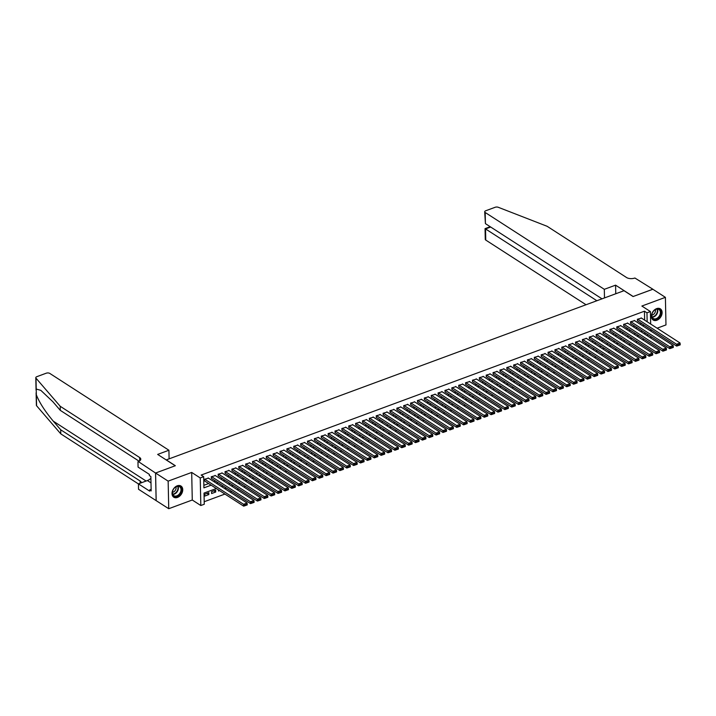<?xml version="1.0" encoding="UTF-8"?>
<svg xmlns="http://www.w3.org/2000/svg" width="716" height="716" viewBox="0 0 716 716"><rect width="100%" height="100%" fill="white"/><g stroke="black" fill="none" stroke-linecap="round" stroke-linejoin="round"><path stroke-width="1.07" d="M177.496 497.432A6.641 4.726 122.8 0 0 182.401 491.937A6.641 4.726 122.8 0 0 180.978 486.039A6.641 4.726 122.8 0 0 177.255 485.806A6.641 4.726 122.8 0 0 172.35 491.31A6.641 4.726 122.8 0 0 173.773 497.199A6.641 4.726 122.8 0 0 177.496 497.432M656.876 320.249A6.641 4.726 122.8 0 0 661.772 314.745A6.641 4.726 122.8 0 0 660.349 308.856A6.641 4.726 122.8 0 0 656.626 308.623A6.641 4.726 122.8 0 0 651.73 314.118A6.641 4.726 122.8 0 0 653.153 320.016A6.641 4.726 122.8 0 0 656.876 320.249M216.33 488.518L204.015 493.073L204.257 504.252L200.82 505.523L200.238 477.948L203.675 476.677L203.908 487.856L211.148 485.18M155.551 473.043L175.241 465.767L157.654 454.418L168.922 450.248L49.798 373.421A2.551 1.235 -1.2 0 0 46.227 373.206L36.847 376.679A2.551 1.235 -1.2 0 0 35.8 377.699A2.551 1.235 -1.2 0 0 35.988 378.155L60.216 406.285L139.629 457.506A5.961 2.882 178.8 0 1 140.784 459.162A5.961 2.882 178.8 0 1 138.34 461.552L155.551 473.043L156.133 500.618L168.734 508.709L192.273 500.01L200.82 505.523M650.799 330.532L651.873 330.13M657.127 328.197L665.978 324.921L665.397 297.346L641.858 306.045L650.405 311.55L650.665 324.026M204.203 501.728L224.922 494.067M230.176 492.125L231.796 491.525M237.05 489.583L238.67 488.983M243.914 487.041L245.543 486.441M250.788 484.499L252.417 483.9M257.662 481.966L259.29 481.358M264.535 479.425L266.164 478.825M271.409 476.883L273.038 476.283M278.282 474.341L279.902 473.741M285.156 471.799L286.776 471.2M292.03 469.257L293.65 468.658M298.903 466.716L300.523 466.116M305.777 464.183L307.397 463.583M312.65 461.641L314.27 461.041M319.515 459.099L321.144 458.5M326.389 456.557L328.017 455.958M333.262 454.016L334.891 453.416M340.136 451.474L341.765 450.874M347.009 448.941L348.638 448.341M353.883 446.399L355.503 445.8M360.757 443.857L362.377 443.258M367.63 441.316L369.25 440.716M374.504 438.774L376.124 438.174M381.377 436.232L382.997 435.632M388.242 433.699L389.871 433.099M395.116 431.157L396.745 430.558M401.989 428.615L403.618 428.016M408.863 426.074L410.492 425.474M415.736 423.532L417.365 422.932M422.61 420.99L424.23 420.39M429.484 418.457L431.104 417.858M436.357 415.915L437.977 415.316M443.231 413.374L444.851 412.774M450.104 410.832L451.724 410.232M456.969 408.29L458.598 407.69M463.843 405.748L465.472 405.149M470.716 403.215L472.345 402.616M477.59 400.674L479.219 400.074M484.463 398.132L486.092 397.532M491.337 395.59L492.966 394.99M498.211 393.048L499.831 392.449M505.084 390.506L506.704 389.907M511.958 387.974L513.578 387.374M518.832 385.432L520.451 384.832M525.705 382.89L527.325 382.29M532.57 380.348L534.199 379.749M539.443 377.806L541.072 377.207M546.317 375.265L547.946 374.665M553.191 372.732L554.819 372.132M560.064 370.19L561.693 369.59M566.938 367.648L568.558 367.048M573.811 365.106L575.431 364.507M580.685 362.565L582.305 361.965M587.559 360.023L589.178 359.423M594.432 357.49L596.052 356.89M601.297 354.948L602.926 354.348M608.17 352.406L609.799 351.807M615.044 349.864L616.673 349.265M621.918 347.323L623.547 346.723M628.791 344.781L630.42 344.181M635.665 342.248L637.294 341.648M642.538 339.706L644.158 339.107M156.169 500.609L155.587 473.025L168.153 481.134L168.734 508.709M155.587 473.025L175.348 465.722L166.3 459.887L624.021 290.705L633.069 296.54L652.831 289.237L665.397 297.346M208.499 478.145L204.364 479.317L204.749 481.054M215.373 475.603L211.238 476.775L211.623 478.512M222.246 473.061L218.112 474.234L218.496 475.97M229.12 470.519L224.985 471.692L225.37 473.428M235.994 467.987L231.859 469.15L232.244 470.886M242.858 465.445L238.732 466.617L239.117 468.353M249.732 462.903L245.606 464.075L245.991 465.812M256.605 460.361L252.48 461.534L252.855 463.27M263.479 457.819L259.353 458.992L259.729 460.728M270.353 455.278L266.218 456.45L266.603 458.186M277.226 452.745L273.091 453.908L273.476 455.645M284.1 450.203L279.965 451.375L280.35 453.112M290.973 447.661L286.839 448.834L287.223 450.57M297.847 445.119L293.712 446.292L294.097 448.028M304.721 442.577L300.586 443.75L300.971 445.486M311.585 440.036L307.459 441.208L307.844 442.944M318.459 437.503L314.333 438.666L314.718 440.403M325.332 434.961L321.207 436.134L321.582 437.87M332.206 432.419L328.08 433.592L328.456 435.328M339.08 429.877L334.954 431.05L335.33 432.786M345.953 427.336L341.818 428.508L342.203 430.244M352.827 424.794L348.692 425.966L349.077 427.703M359.7 422.261L355.566 423.425L355.95 425.161M366.574 419.719L362.439 420.892L362.824 422.628M373.448 417.177L369.313 418.35L369.698 420.086M380.321 414.636L376.186 415.808L376.571 417.544M387.186 412.094L383.06 413.266L383.445 415.003M394.06 409.552L389.934 410.724L390.318 412.461M400.933 407.019L396.807 408.183L397.183 409.919M407.807 404.477L403.681 405.65L404.057 407.386M414.68 401.936L410.545 403.108L410.93 404.844M421.554 399.394L417.419 400.566L417.804 402.303M428.428 396.852L424.293 398.024L424.678 399.761M435.301 394.31L431.166 395.483L431.551 397.219M442.175 391.777L438.04 392.941L438.425 394.677M449.048 389.236L444.913 390.399L445.298 392.144M455.913 386.694L451.787 387.866L452.172 389.602M462.787 384.152L458.661 385.324L459.046 387.061M469.66 381.61L465.534 382.783L465.91 384.519M476.534 379.068L472.408 380.241L472.784 381.977M483.407 376.535L479.281 377.699L479.657 379.435M490.281 373.994L486.146 375.157L486.531 376.902M497.155 371.452L493.02 372.624L493.405 374.361M504.028 368.91L499.893 370.082L500.278 371.819M510.902 366.368L506.767 367.541L507.152 369.277M517.775 363.826L513.64 364.999L514.025 366.735M524.649 361.294L520.514 362.457L520.899 364.193M531.514 358.752L527.388 359.915L527.773 361.661M538.387 356.21L534.261 357.382L534.646 359.119M545.261 353.668L541.135 354.841L541.511 356.577M552.134 351.126L548.009 352.299L548.384 354.035M559.008 348.585L554.873 349.757L555.258 351.493M565.882 346.043L561.747 347.215L562.132 348.952M572.755 343.51L568.62 344.673L569.005 346.41M579.629 340.968L575.494 342.141L575.879 343.877M586.502 338.426L582.368 339.599L582.752 341.335M593.376 335.885L589.241 337.057L589.626 338.793M600.241 333.343L596.115 334.515L596.5 336.252M607.114 330.801L602.988 331.973L603.373 333.71M613.988 328.268L609.862 329.432L610.238 331.168M620.862 325.726L616.736 326.899L617.111 328.635M627.735 323.185L623.609 324.357L623.985 326.093M634.609 320.643L630.474 321.815L630.859 323.551M637.679 334.918L637.705 336.046L638.797 335.643M630.805 337.46L630.832 338.587L631.924 338.185M623.931 340.002L623.958 341.129L625.05 340.726M617.058 342.543L617.085 343.671L618.177 343.259M610.184 345.085L610.211 346.204L611.303 345.801M603.311 347.627L603.337 348.746L604.429 348.343M596.446 350.16L596.464 351.288L597.556 350.885M589.572 352.702L589.59 353.829L590.682 353.427M582.699 355.243L582.717 356.371L583.808 355.968M575.825 357.785L575.843 358.913L576.944 358.501M568.952 360.327L568.978 361.446L570.07 361.043M562.078 362.869L562.105 363.988L563.197 363.585M555.204 365.402L555.231 366.529L556.323 366.127M548.331 367.943L548.358 369.071L549.449 368.668M541.457 370.485L541.484 371.613L542.576 371.21M534.583 373.027L534.61 374.155L535.702 373.743M527.71 375.569L527.737 376.688L528.829 376.285M520.845 378.111L520.863 379.229L521.955 378.827M513.972 380.644L513.99 381.771L515.081 381.368M507.098 383.185L507.116 384.313L508.217 383.91M500.224 385.727L500.242 386.855L501.343 386.452M493.351 388.269L493.378 389.397L494.47 388.985M486.477 390.811L486.504 391.929L487.596 391.527M479.604 393.353L479.63 394.471L480.722 394.069M472.73 395.885L472.757 397.013L473.849 396.61M465.856 398.427L465.883 399.555L466.975 399.152M458.983 400.969L459.01 402.097L460.102 401.694M452.118 403.511L452.136 404.638L453.228 404.227M445.245 406.053L445.262 407.171L446.354 406.769M438.371 408.594L438.389 409.713L439.481 409.31M431.497 411.127L431.515 412.255L432.616 411.852M424.624 413.669L424.651 414.797L425.743 414.394M417.75 416.211L417.777 417.339L418.869 416.936M410.877 418.753L410.903 419.88L411.995 419.469M404.003 421.294L404.03 422.413L405.122 422.01M397.129 423.836L397.156 424.955L398.248 424.552M390.256 426.369L390.283 427.497L391.375 427.094M383.382 428.911L383.409 430.039L384.501 429.636M376.518 431.453L376.535 432.58L377.627 432.178M369.644 433.994L369.662 435.122L370.754 434.71M362.77 436.536L362.788 437.655L363.889 437.252M355.897 439.078L355.924 440.197L357.015 439.794M349.023 441.611L349.05 442.739L350.142 442.336M342.15 444.153L342.176 445.28L343.268 444.878M335.276 446.695L335.303 447.822L336.395 447.419M328.402 449.236L328.429 450.364L329.521 449.952M321.529 451.778L321.556 452.897L322.647 452.494M314.655 454.32L314.682 455.439L315.774 455.036M307.791 456.853L307.808 457.98L308.9 457.578M300.917 459.395L300.935 460.522L302.027 460.12M294.043 461.936L294.061 463.064L295.153 462.661M287.17 464.478L287.188 465.606L288.288 465.194M280.296 467.02L280.323 468.139L281.415 467.736M273.423 469.562L273.449 470.68L274.541 470.278M266.549 472.095L266.576 473.222L267.668 472.82M259.675 474.636L259.702 475.764L260.794 475.361M252.802 477.178L252.829 478.306L253.92 477.903M245.928 479.72L245.955 480.848L247.047 480.436M239.055 482.262L239.081 483.381L240.173 482.978M232.19 484.804L232.208 485.922L233.3 485.52M225.316 487.336L225.334 488.464L226.426 488.061M218.443 489.878L218.461 491.006L219.561 490.603M213.86 490.827L215.713 492.017L211.596 493.548L211.551 491.686L215.677 490.156L215.713 492.017M644.937 334.283L644.901 332.609M208.804 492.697L204.678 494.219L204.722 496.09L208.839 494.559L208.804 492.697M644.642 320.142L644.454 311.2L201.16 475.057L203.675 476.677M203.854 485.323L208.633 483.56M213.887 481.617L215.507 481.018M220.761 479.076L222.381 478.476M227.634 476.534L229.254 475.934M234.508 474.001L236.128 473.392M241.373 471.459L243.001 470.86M248.246 468.917L249.875 468.318M255.12 466.376L256.749 465.776M261.993 463.834L263.622 463.234M268.867 461.292L270.496 460.692M275.741 458.759L277.361 458.15M282.614 456.217L284.234 455.618M289.488 453.675L291.108 453.076M296.361 451.134L297.981 450.534M303.235 448.592L304.855 447.992M310.1 446.05L311.728 445.45M316.973 443.517L318.602 442.909M323.847 440.975L325.476 440.376M330.72 438.434L332.349 437.834M337.594 435.892L339.223 435.292M344.468 433.35L346.088 432.75M351.341 430.808L352.961 430.209M358.215 428.275L359.835 427.667M365.088 425.734L366.708 425.134M371.962 423.192L373.582 422.592M378.827 420.65L380.456 420.05M385.7 418.108L387.329 417.509M392.574 415.566L394.203 414.967M399.447 413.034L401.076 412.425M406.321 410.492L407.95 409.892M413.195 407.95L414.824 407.35M420.068 405.408L421.688 404.809M426.942 402.866L428.562 402.267M433.815 400.325L435.435 399.725M440.689 397.792L442.309 397.183M447.563 395.25L449.183 394.65M454.427 392.708L456.056 392.108M461.301 390.166L462.93 389.567M468.175 387.625L469.803 387.025M475.048 385.083L476.677 384.483M481.922 382.55L483.551 381.941M488.795 380.008L490.415 379.408M495.669 377.466L497.289 376.867M502.543 374.924L504.162 374.325M509.416 372.383L511.036 371.783M516.29 369.841L517.91 369.241M523.154 367.308L524.783 366.699M530.028 364.766L531.657 364.167M536.902 362.224L538.53 361.625M543.775 359.683L545.404 359.083M550.649 357.141L552.278 356.541M557.522 354.599L559.151 353.999M564.396 352.066L566.016 351.458M571.27 349.524L572.889 348.925M578.143 346.983L579.763 346.383M585.017 344.441L586.637 343.841M591.89 341.899L593.51 341.299M598.755 339.357L600.384 338.757M605.629 336.824L607.258 336.216M612.502 334.283L614.131 333.683M619.376 331.741L621.005 331.141M626.249 329.199L627.878 328.599M633.123 326.657L634.743 326.057M639.997 324.115L641.617 323.516M641.482 318.101L637.347 319.273L637.732 321.01M192.273 500.01L191.691 472.435L168.153 481.134M191.691 472.435L200.238 477.948M644.454 311.2L646.969 312.82L650.405 311.55M642.44 331.025L640.82 331.624M635.566 333.567L633.946 334.166M628.702 336.099L627.073 336.699M621.828 338.641L620.199 339.241M614.955 341.183L613.326 341.783M608.081 343.725L606.452 344.324M601.207 346.267L599.578 346.866M594.334 348.808L592.705 349.408M587.46 351.341L585.84 351.941M580.587 353.883L578.967 354.483M573.713 356.425L572.093 357.024M566.839 358.967L565.219 359.566M559.966 361.508L558.346 362.108M553.101 364.05L551.472 364.65M546.227 366.583L544.599 367.183M539.354 369.125L537.725 369.725M532.48 371.667L530.851 372.266M525.607 374.208L523.978 374.808M518.733 376.75L517.113 377.35M511.859 379.292L510.24 379.892M504.986 381.825L503.366 382.425M498.112 384.367L496.492 384.966M491.239 386.909L489.619 387.508M484.374 389.45L482.745 390.05M477.5 391.992L475.872 392.592M470.627 394.534L468.998 395.134M463.753 397.067L462.124 397.666M456.88 399.609L455.251 400.208M450.006 402.15L448.377 402.75M443.132 404.692L441.512 405.292M436.259 407.234L434.639 407.834M429.385 409.776L427.765 410.375M422.512 412.309L420.892 412.908M415.638 414.85L414.018 415.45M408.773 417.392L407.144 417.992M401.9 419.934L400.271 420.534M395.026 422.476L393.397 423.075M388.153 425.018L386.524 425.617M381.279 427.55L379.65 428.15M374.405 430.092L372.785 430.692M367.532 432.634L365.912 433.234M360.658 435.176L359.038 435.775M353.785 437.718L352.165 438.317M346.911 440.259L345.291 440.859M340.046 442.792L338.417 443.392M333.173 445.334L331.544 445.934M326.299 447.876L324.67 448.476M319.425 450.418L317.797 451.017M312.552 452.96L310.923 453.559M305.678 455.501L304.049 456.101M298.805 458.034L297.185 458.634M291.931 460.576L290.311 461.176M285.058 463.118L283.438 463.717M278.184 465.66L276.564 466.259M271.31 468.201L269.69 468.801M264.446 470.743L262.817 471.343M257.572 473.276L255.943 473.876M250.698 475.818L249.07 476.417M243.825 478.36L242.196 478.959M236.951 480.901L235.322 481.501M230.078 483.443L228.458 484.043M223.204 485.985L221.584 486.585M647.452 335.902L647.416 334.229M650.781 329.423L650.808 331.096M650.925 336.493L650.96 338.167M647.157 321.761L646.969 312.82M216.402 483.237L218.022 482.638M223.267 480.696L224.896 480.096M230.14 478.163L231.769 477.554M237.014 475.621L238.643 475.021M243.888 473.079L245.516 472.479M250.761 470.537L252.39 469.938M257.635 467.995L259.264 467.396M264.508 465.454L266.128 464.854M271.382 462.921L273.002 462.312M278.255 460.379L279.875 459.779M285.129 457.837L286.749 457.238M292.003 455.295L293.623 454.696M298.867 452.754L300.496 452.154M305.741 450.212L307.37 449.612M312.615 447.679L314.243 447.07M319.488 445.137L321.117 444.538M326.362 442.595L327.991 441.996M333.235 440.054L334.855 439.454M340.109 437.512L341.729 436.912M346.983 434.97L348.603 434.37M353.856 432.437L355.476 431.829M360.73 429.895L362.35 429.296M367.594 427.354L369.223 426.754M374.468 424.812L376.097 424.212M381.342 422.27L382.971 421.67M388.215 419.728L389.844 419.129M395.089 417.186L396.718 416.587M401.962 414.654L403.591 414.054M408.836 412.112L410.456 411.512M415.71 409.57L417.33 408.97M422.583 407.028L424.203 406.428M429.457 404.486L431.077 403.887M436.33 401.945L437.95 401.345M443.195 399.412L444.824 398.812M450.069 396.87L451.698 396.27M456.942 394.328L458.571 393.728M463.816 391.786L465.445 391.187M470.689 389.244L472.318 388.645M477.563 386.703L479.183 386.103M484.437 384.17L486.057 383.57M491.31 381.628L492.93 381.028M498.184 379.086L499.804 378.487M505.057 376.544L506.677 375.945M511.922 374.003L513.551 373.403M518.796 371.461L520.425 370.861M525.669 368.928L527.298 368.328M532.543 366.386L534.172 365.786M539.417 363.844L541.045 363.245M546.29 361.303L547.919 360.703M553.164 358.761L554.784 358.161M560.037 356.219L561.657 355.619M566.911 353.686L568.531 353.086M573.784 351.144L575.404 350.545M580.658 348.603L582.278 348.003M587.523 346.061L589.152 345.461M594.396 343.519L596.025 342.919M601.27 340.977L602.899 340.377M608.144 338.444L609.772 337.845M615.017 335.902L616.646 335.303M621.891 333.361L623.511 332.761M628.764 330.819L630.384 330.219M635.638 328.277L637.258 327.677M642.512 325.735L644.132 325.136M206.996 493.369L208.839 494.559M641.133 317.877L680.039 342.973L676.602 344.244L676.638 346.105L680.2 344.888L680.182 344.136L677.775 345.031L677.792 345.774M637.383 320.786L676.638 346.105M637.696 319.148L677.775 345.031M680.182 344.136L680.039 342.973M653.941 310.672A5.746 4.09 -57.2 0 1 660.313 310.171A5.746 4.09 -57.2 0 1 658.765 317.671A5.746 4.09 -57.2 0 1 652.383 318.173A5.746 4.09 -57.2 0 1 653.941 310.672M658.326 317.251A5.325 3.786 122.8 0 0 658.98 309.536A5.325 3.786 122.8 0 0 653.869 310.771A5.325 3.786 122.8 0 0 653.216 318.486A5.325 3.786 122.8 0 0 658.326 317.251M651.811 315.13A3.786 2.694 122.8 0 0 654.021 313.957A3.786 2.694 122.8 0 0 655.355 309.652M652.768 319.721L652.723 319.694A6.596 4.699 122.8 0 0 652.768 319.721A6.596 4.699 122.8 0 0 659.114 318.19A6.596 4.699 122.8 0 0 659.928 308.632A6.596 4.699 122.8 0 0 659.875 308.596L659.928 308.632M174.561 487.865A5.746 4.09 -57.2 0 1 180.942 487.363A5.746 4.09 -57.2 0 1 179.385 494.863A5.746 4.09 -57.2 0 1 173.012 495.365A5.746 4.09 -57.2 0 1 174.561 487.865M178.955 494.443A5.325 3.786 122.8 0 0 179.609 486.728A5.325 3.786 122.8 0 0 174.489 487.963A5.325 3.786 122.8 0 0 173.836 495.669A5.325 3.786 122.8 0 0 178.955 494.443M172.44 492.322A3.786 2.694 122.8 0 0 174.641 491.14A3.786 2.694 122.8 0 0 175.975 486.835M173.397 496.904L173.353 496.877A6.596 4.699 122.8 0 0 173.397 496.904A6.596 4.699 122.8 0 0 179.743 495.382A6.596 4.699 122.8 0 0 180.557 485.815A6.596 4.699 122.8 0 0 180.504 485.788L180.557 485.815M150.96 480.91L150.995 482.486M604.492 297.928L604.313 289.318L485.188 212.491L485.421 223.634L602.022 298.84M652.867 289.264L633.177 296.505L615.581 285.156L604.313 289.318M485.421 223.634L484.696 211.784A2.551 1.235 -1.2 0 1 485.743 210.755L495.123 207.291A2.551 1.235 -1.2 0 1 498.273 207.291L547.149 226.301L626.563 277.531A5.961 2.882 -1.2 0 0 634.895 278.014L652.867 289.228M615.76 293.757L615.581 285.156M596.875 300.738L485.529 228.923L485.761 240.066A2.551 1.235 178.8 0 1 485.269 239.359L485.045 228.637L490.209 226.721M586.037 304.748L485.761 240.066M484.696 211.784A2.551 1.235 -1.2 0 0 485.188 212.491M486.128 229.424L485.529 228.923L490.675 227.026M60.216 406.285L60.296 410.366L52.877 401.739L40.821 390.345L36.221 389.056L36.337 394.829C39.362 402.508 45.01 411.288 53.279 421.16L60.708 429.788L140.121 481.009A5.961 2.882 178.8 0 1 141.276 482.656A5.961 2.882 178.8 0 1 141.267 482.817M60.708 429.788L60.788 433.869L138.43 483.935M139.128 461.211L60.296 410.366M36.337 394.829L36.57 405.73L60.788 433.869M137.964 461.695L138.072 467.101L149.331 474.359L149.358 475.558L150.87 476.525L151.166 490.916L149.662 489.941L149.689 491.131L138.43 483.873L138.537 489.279L156.133 500.618M168.922 450.248L169.101 458.858M150.906 478.324A9.576 6.82 -57.2 0 1 147.398 480.552L138.43 483.873M36.57 405.73A2.551 1.235 178.8 0 1 36.382 405.283L36.113 392.78M151.139 489.395L149.662 489.941M634.26 320.419L673.165 345.506L669.728 346.777L669.764 348.647L673.326 347.43L673.308 346.678L670.91 347.573L670.919 348.316M630.51 323.328L669.764 348.647M630.823 321.69L670.91 347.573M673.308 346.678L673.165 345.506M627.386 322.961L666.292 348.048L662.855 349.319L662.891 351.18L666.453 349.963L666.435 349.22L664.036 350.106L664.045 350.858M623.636 325.87L662.891 351.18M623.949 324.232L664.036 350.106M666.435 349.22L666.292 348.048M620.512 325.503L659.418 350.589L655.981 351.86L656.017 353.722L659.579 352.505L659.57 351.762L657.163 352.648L657.181 353.4M616.762 328.402L656.017 353.722M617.076 326.765L657.163 352.648M659.57 351.762L659.418 350.589M613.639 328.035L652.545 353.131L649.108 354.402L649.144 356.264L652.706 355.046L652.697 354.304L650.289 355.19L650.307 355.933M609.889 330.944L649.144 356.264M610.202 329.306L650.289 355.19M652.697 354.304L652.545 353.131M606.765 330.577L645.671 355.673L642.234 356.944L642.27 358.805L645.832 357.588L645.823 356.845L643.415 357.731L643.433 358.474M603.015 333.486L642.27 358.805M603.328 331.848L643.415 357.731M645.823 356.845L645.671 355.673M599.892 333.119L638.797 358.215L635.361 359.486L635.405 361.347L638.967 360.13L638.949 359.378L636.542 360.273L636.56 361.016M596.142 336.028L635.405 361.347M596.455 334.39L636.542 360.273M638.949 359.378L638.797 358.215M593.018 335.661L631.924 360.748L628.487 362.019L628.532 363.889L632.094 362.672L632.076 361.92L629.668 362.815L629.686 363.558M589.277 338.57L628.532 363.889M589.581 336.932L629.668 362.815M632.076 361.92L631.924 360.748M586.144 338.203L625.05 363.289L621.613 364.56L621.658 366.422L625.22 365.205L625.202 364.462L622.795 365.348L622.813 366.1M582.403 341.111L621.658 366.422M582.708 339.474L622.795 365.348M625.202 364.462L625.05 363.289M579.28 340.744L618.177 365.831L614.74 367.102L614.784 368.964L618.347 367.747L618.329 367.004L615.921 367.89L615.939 368.642M575.53 343.644L614.784 368.964M575.843 342.006L615.921 367.89M618.329 367.004L618.177 365.831M572.406 343.277L611.303 368.373L607.875 369.644L607.911 371.506L611.473 370.288L611.455 369.546L609.048 370.432L609.065 371.174M568.656 346.186L607.911 371.506M568.969 344.548L609.048 370.432M611.455 369.546L611.303 368.373M565.533 345.819L604.438 370.915L601.001 372.186L601.037 374.047L604.599 372.83L604.581 372.087L602.183 372.973L602.192 373.716M561.783 348.728L601.037 374.047M562.096 347.09L602.183 372.973M604.581 372.087L604.438 370.915M558.659 348.361L597.565 373.457L594.128 374.728L594.164 376.589L597.726 375.372L597.708 374.62L595.309 375.515L595.318 376.258M554.909 351.27L594.164 376.589M555.222 349.632L595.309 375.515M597.708 374.62L597.565 373.457M551.785 350.903L590.691 375.99L587.254 377.26L587.29 379.131L590.852 377.914L590.834 377.162L588.436 378.057L588.445 378.8M548.035 353.811L587.29 379.131M548.349 352.174L588.436 378.057M590.834 377.162L590.691 375.99M544.912 353.444L583.817 378.531L580.381 379.802L580.416 381.664L583.979 380.447L583.97 379.704L581.562 380.599L581.58 381.342M541.162 356.353L580.416 381.664M541.475 354.715L581.562 380.599M583.97 379.704L583.817 378.531M538.038 355.986L576.944 381.073L573.507 382.344L573.543 384.206L577.105 382.988L577.096 382.246L574.688 383.132L574.706 383.883M534.288 358.886L573.543 384.206M534.601 357.248L574.688 383.132M577.096 382.246L576.944 381.073M531.165 358.519L570.07 383.615L566.633 384.886L566.669 386.747L570.24 385.53L570.222 384.787L567.815 385.673L567.833 386.416M527.415 361.428L566.669 386.747M527.728 359.79L567.815 385.673M570.222 384.787L570.07 383.615M524.291 361.061L563.197 386.157L559.76 387.428L559.805 389.289L563.367 388.072L563.349 387.329L560.941 388.215L560.959 388.958M520.541 363.97L559.805 389.289M520.854 362.332L560.941 388.215M563.349 387.329L563.197 386.157M517.417 363.603L556.323 388.699L552.886 389.969L552.931 391.831L556.493 390.614L556.475 389.862L554.068 390.757L554.086 391.5M513.676 366.511L552.931 391.831M513.981 364.874L554.068 390.757M556.475 389.862L556.323 388.699M510.544 366.145L549.449 391.231L546.013 392.502L546.057 394.373L549.62 393.156L549.602 392.404L547.194 393.299L547.212 394.042M506.803 369.053L546.057 394.373M507.116 367.415L547.194 393.299M549.602 392.404L549.449 391.231M503.679 368.686L542.576 393.773L539.139 395.044L539.184 396.906L542.746 395.688L542.728 394.946L540.32 395.841L540.338 396.583M499.929 371.595L539.184 396.906M500.242 369.957L540.32 395.841M542.728 394.946L542.576 393.773M496.806 371.228L535.711 396.315L532.274 397.586L532.31 399.447L535.872 398.23L535.854 397.487L533.447 398.373L533.465 399.125M493.055 374.128L532.31 399.447M493.369 372.49L533.447 398.373M535.854 397.487L535.711 396.315M489.932 373.761L528.838 398.857L525.401 400.128L525.437 401.989L528.999 400.772L528.981 400.029L526.582 400.915L526.591 401.658M486.182 376.67L525.437 401.989M486.495 375.032L526.582 400.915M528.981 400.029L528.838 398.857M483.058 376.303L521.964 401.399L518.527 402.669L518.563 404.531L522.125 403.314L522.107 402.571L519.709 403.457L519.718 404.2M479.308 379.212L518.563 404.531M479.622 377.574L519.709 403.457M522.107 402.571L521.964 401.399M476.185 378.845L515.09 403.94L511.654 405.211L511.689 407.073L515.252 405.856L515.243 405.113L512.835 405.999L512.853 406.742M472.435 381.753L511.689 407.073M472.748 380.115L512.835 405.999M515.243 405.113L515.09 403.94M469.311 381.386L508.217 406.473L504.78 407.744L504.816 409.615L508.378 408.397L508.369 407.646L505.961 408.541L505.979 409.284M465.561 384.295L504.816 409.615M465.874 382.657L505.961 408.541M508.369 407.646L508.217 406.473M462.438 383.928L501.343 409.015L497.906 410.286L497.942 412.148L501.504 410.93L501.495 410.187L499.088 411.082L499.106 411.825M458.688 386.837L497.942 412.148M459.001 385.199L499.088 411.082M501.495 410.187L501.343 409.015M455.564 386.47L494.47 411.557L491.033 412.828L491.078 414.689L494.64 413.472L494.622 412.729L492.214 413.615L492.232 414.367M451.814 389.37L491.078 414.689M452.127 387.732L492.214 413.615M494.622 412.729L494.47 411.557M448.69 389.003L487.596 414.099L484.159 415.37L484.204 417.231L487.766 416.014L487.748 415.271L485.341 416.157L485.358 416.9M444.949 391.912L484.204 417.231M445.254 390.274L485.341 416.157M487.748 415.271L487.596 414.099M441.817 391.545L480.722 416.64L477.286 417.911L477.33 419.773L480.892 418.556L480.875 417.813L478.467 418.699L478.485 419.442M438.076 394.453L477.33 419.773M438.38 392.815L478.467 418.699M480.875 417.813L480.722 416.64M434.952 394.086L473.849 419.182L470.412 420.453L470.457 422.315L474.019 421.098L474.001 420.355L471.593 421.241L471.611 421.984M431.202 396.995L470.457 422.315M431.515 395.357L471.593 421.241M474.001 420.355L473.849 419.182M428.079 396.628L466.975 421.724L463.547 422.986L463.583 424.856L467.145 423.639L467.127 422.887L464.72 423.783L464.738 424.525M424.328 399.537L463.583 424.856M424.642 397.899L464.72 423.783M467.127 422.887L466.975 421.724M421.205 399.17L460.111 424.257L456.674 425.528L456.71 427.389L460.272 426.172L460.254 425.429L457.855 426.324L457.864 427.067M417.455 402.079L456.71 427.389M417.768 400.441L457.855 426.324M460.254 425.429L460.111 424.257M414.331 401.712L453.237 426.799L449.8 428.07L449.836 429.931L453.398 428.714L453.38 427.971L450.982 428.857L450.99 429.609M410.581 404.612L449.836 429.931M410.895 402.974L450.982 428.857M453.38 427.971L453.237 426.799M407.458 404.245L446.363 429.34L442.927 430.611L442.962 432.473L446.524 431.256L446.515 430.513L444.108 431.399L444.117 432.142M403.708 407.153L442.962 432.473M404.021 405.516L444.108 431.399M446.515 430.513L446.363 429.34M400.584 406.786L439.49 431.882L436.053 433.153L436.089 435.015L439.651 433.798L439.642 433.055L437.234 433.941L437.252 434.684M396.834 409.695L436.089 435.015M397.147 408.057L437.234 433.941M439.642 433.055L439.49 431.882M393.71 409.328L432.616 434.424L429.179 435.695L429.215 437.557L432.777 436.339L432.768 435.596L430.361 436.483L430.379 437.225M389.96 412.237L429.215 437.557M390.274 410.599L430.361 436.483M432.768 435.596L432.616 434.424M386.837 411.87L425.743 436.966L422.306 438.228L422.342 440.098L425.913 438.881L425.895 438.129L423.487 439.024L423.505 439.767M383.087 414.779L422.342 440.098M383.4 413.141L423.487 439.024M425.895 438.129L425.743 436.966M379.963 414.412L418.869 439.499L415.432 440.77L415.477 442.631L419.039 441.414L419.021 440.671L416.614 441.566L416.631 442.309M376.213 417.321L415.477 442.631M376.526 415.683L416.614 441.566M419.021 440.671L418.869 439.499M373.09 416.954L411.995 442.041L408.559 443.311L408.603 445.173L412.165 443.956L412.148 443.213L409.74 444.099L409.758 444.851M369.349 419.853L408.603 445.173M369.653 418.216L409.74 444.099M412.148 443.213L411.995 442.041M366.225 419.486L405.122 444.582L401.685 445.853L401.73 447.715L405.292 446.498L405.274 445.755L402.866 446.641L402.884 447.384M362.475 422.395L401.73 447.715M362.788 420.757L402.866 446.641M405.274 445.755L405.122 444.582M359.351 422.028L398.248 447.124L394.82 448.395L394.856 450.257L398.418 449.039L398.4 448.297L395.993 449.183L396.011 449.925M355.601 424.937L394.856 450.257M355.915 423.299L395.993 449.183M398.4 448.297L398.248 447.124M352.478 424.57L391.384 449.666L387.947 450.937L387.983 452.798L391.545 451.581L391.527 450.838L389.128 451.724L389.137 452.467M348.728 427.479L387.983 452.798M349.041 425.841L389.128 451.724M391.527 450.838L391.384 449.666M345.604 427.112L384.51 452.208L381.073 453.47L381.109 455.34L384.671 454.123L384.653 453.371L382.255 454.266L382.263 455.009M341.854 430.021L381.109 455.34M342.167 428.383L382.255 454.266M384.653 453.371L384.51 452.208M338.731 429.654L377.636 454.741L374.2 456.011L374.235 457.873L377.797 456.656L377.78 455.913L375.381 456.808L375.39 457.551M334.981 432.562L374.235 457.873M335.294 430.925L375.381 456.808M377.78 455.913L377.636 454.741M331.857 432.195L370.763 457.282L367.326 458.553L367.362 460.415L370.924 459.198L370.915 458.455L368.507 459.341L368.525 460.093M328.107 435.095L367.362 460.415M328.42 433.457L368.507 459.341M370.915 458.455L370.763 457.282M324.983 434.728L363.889 459.824L360.452 461.095L360.488 462.957L364.05 461.739L364.041 460.997L361.634 461.883L361.652 462.625M321.233 437.637L360.488 462.957M321.547 435.999L361.634 461.883M364.041 460.997L363.889 459.824M318.11 437.27L357.015 462.366L353.579 463.637L353.615 465.498L357.177 464.281L357.168 463.538L354.76 464.424L354.778 465.167M314.36 440.179L353.615 465.498M314.673 438.541L354.76 464.424M357.168 463.538L357.015 462.366M311.236 439.812L350.142 464.908L346.705 466.179L346.75 468.04L350.312 466.823L350.294 466.08L347.887 466.966L347.904 467.709M307.486 442.721L346.75 468.04M307.799 441.083L347.887 466.966M350.294 466.08L350.142 464.908M304.363 442.354L343.268 467.45L339.832 468.712L339.876 470.582L343.438 469.365L343.42 468.613L341.013 469.508L341.031 470.251M300.622 445.262L339.876 470.582M300.926 443.625L341.013 469.508M343.42 468.613L343.268 467.45M297.489 444.896L336.395 469.982L332.958 471.253L333.003 473.115L336.565 471.898L336.547 471.155L334.139 472.05L334.157 472.793M293.748 447.804L333.003 473.115M294.061 446.166L334.139 472.05M336.547 471.155L336.395 469.982M290.624 447.437L329.521 472.524L326.084 473.795L326.129 475.657L329.691 474.44L329.673 473.697L327.266 474.583L327.284 475.335M286.874 450.337L326.129 475.657M287.188 448.699L327.266 474.583M329.673 473.697L329.521 472.524M283.751 449.97L322.656 475.066L319.22 476.337L319.255 478.198L322.818 476.981L322.8 476.238L320.392 477.125L320.41 477.867M280.001 452.879L319.255 478.198M280.314 451.241L320.392 477.125M322.8 476.238L322.656 475.066M276.877 452.512L315.783 477.608L312.346 478.879L312.382 480.74L315.944 479.523L315.926 478.78L313.527 479.666L313.536 480.409M273.127 455.421L312.382 480.74M273.44 453.783L313.527 479.666M315.926 478.78L315.783 477.608M270.004 455.054L308.909 480.15L305.472 481.421L305.508 483.282L309.07 482.065L309.052 481.322L306.654 482.208L306.663 482.951M266.254 457.963L305.508 483.282M266.567 456.325L306.654 482.208M309.052 481.322L308.909 480.15M263.13 457.596L302.036 482.691L298.599 483.953L298.635 485.824L302.197 484.607L302.188 483.855L299.78 484.75L299.789 485.493M259.38 460.504L298.635 485.824M259.693 458.867L299.78 484.75M302.188 483.855L302.036 482.691M256.256 460.137L295.162 485.224L291.725 486.495L291.761 488.357L295.323 487.14L295.314 486.397L292.907 487.292L292.925 488.035M252.506 463.046L291.761 488.357M252.82 461.408L292.907 487.292M295.314 486.397L295.162 485.224M249.383 462.679L288.288 487.766L284.852 489.037L284.887 490.899L288.45 489.681L288.441 488.938L286.033 489.825L286.051 490.576M245.633 465.579L284.887 490.899M245.946 463.95L286.033 489.825M288.441 488.938L288.288 487.766M242.509 465.212L281.415 490.308L277.978 491.579L278.014 493.44L281.585 492.223L281.567 491.48L279.159 492.366L279.177 493.109M238.759 468.121L278.014 493.44M239.072 466.483L279.159 492.366M281.567 491.48L281.415 490.308M235.636 467.754L274.541 492.85L271.104 494.121L271.149 495.982L274.711 494.765L274.693 494.022L272.286 494.908L272.304 495.651M231.895 470.663L271.149 495.982M232.199 469.025L272.286 494.908M274.693 494.022L274.541 492.85M228.762 470.296L267.668 495.391L264.231 496.662L264.276 498.524L267.838 497.307L267.82 496.564L265.412 497.45L265.43 498.193M225.021 473.204L264.276 498.524M225.325 471.567L265.412 497.45M267.82 496.564L267.668 495.391M221.897 472.837L260.794 497.933L257.357 499.195L257.402 501.066L260.964 499.849L260.946 499.097L258.539 499.992L258.557 500.735M218.147 475.746L257.402 501.066M218.461 474.108L258.539 499.992M260.946 499.097L260.794 497.933M215.024 475.379L253.92 500.466L250.493 501.737L250.528 503.599L254.09 502.381L254.073 501.639L251.665 502.534L251.683 503.276M211.274 478.288L250.528 503.599M211.587 476.65L251.665 502.534M254.073 501.639L253.92 500.466M208.15 477.921L247.056 503.008L243.619 504.279L243.655 506.14L247.217 504.923L247.199 504.18L244.8 505.066L244.809 505.818M204.4 480.821L243.655 506.14M204.713 479.192L244.8 505.066M247.199 504.18L247.056 503.008M657.422 309.088A5.325 3.786 -57.2 0 1 655.713 315.568A5.325 3.786 -57.2 0 1 652.16 317.242M652.025 316.92A5.146 3.661 122.8 0 0 655.391 315.3A5.146 3.661 122.8 0 0 657.073 309.106M178.042 486.28A5.325 3.786 -57.2 0 1 176.342 492.751A5.325 3.786 -57.2 0 1 172.789 494.434M172.654 494.112A5.146 3.661 122.8 0 0 176.02 492.483A5.146 3.661 122.8 0 0 177.693 486.289M53.279 421.16L146.109 481.027M140.121 481.009L140.175 483.228M139.701 460.862L139.629 457.506M35.988 378.155L36.221 389.056M150.995 482.879L147.398 480.552M35.8 377.699L36.06 390.122"/></g></svg>
